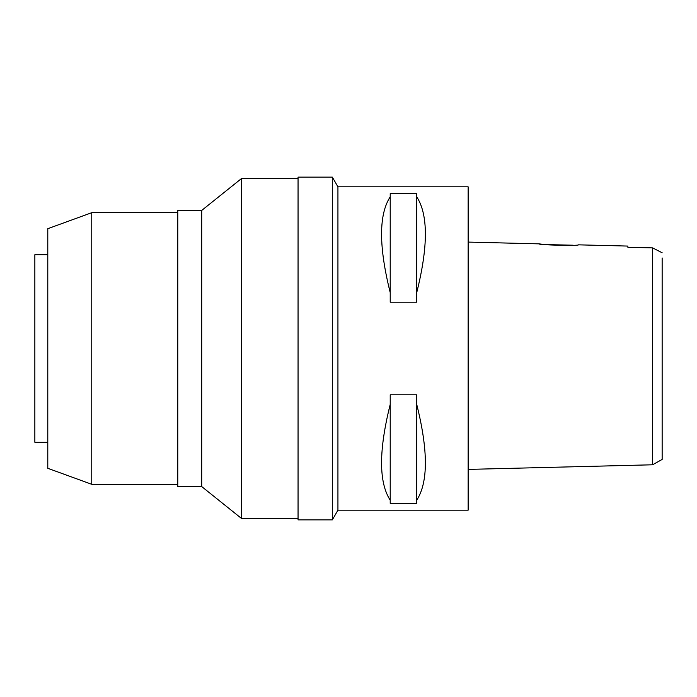 <?xml version="1.0" encoding="UTF-8"?>
<svg xmlns="http://www.w3.org/2000/svg" width="697" height="697" viewBox="0 0 697 697"><rect width="100%" height="100%" fill="white"/><g stroke="black" fill="none" stroke-linecap="round" stroke-linejoin="round"><path stroke-width="1.05" d="M662.15 252.758L652.584 247.879L627.875 247.304L652.584 247.879L652.584 464.786L662.15 459.428L662.15 257.96M662.15 422.469L662.15 274.531M661.07 252.209L658.578 250.955M652.584 257.96L652.584 273.189M544.505 244.516L538.955 243.854L468.14 242.086M573.126 245.213L544.897 244.551M627.875 246.076L627.875 247.304L627.875 246.076L578.405 244.839C579.599 246.05 537.692 244.987 538.955 243.854M652.584 464.786L468.14 469.403M337.932 510.178L468.14 510.178L468.14 186.822L337.932 186.822L337.932 510.178L332.33 519.875L332.33 177.125L298.055 177.125L298.055 519.875L332.33 519.875M416.728 292.583L416.728 302.193L390.215 302.193L390.215 292.583C378.689 246.538 378.689 214.615 390.215 196.807L390.215 193.6L416.728 193.6L416.728 292.583C428.254 246.538 428.254 214.615 416.728 196.807M416.728 500.193L416.728 503.4L390.215 503.4L390.215 500.193C378.689 482.385 378.689 450.462 390.215 404.417L390.215 394.807L416.728 394.807L416.728 500.193C428.254 482.385 428.254 450.462 416.728 404.417M337.932 186.822L332.33 177.125M298.055 178.415L241.659 178.415L241.659 518.585L201.703 486.567L201.703 210.433L177.77 210.433L177.77 486.567L201.703 486.567M298.055 518.585L241.659 518.585M241.659 178.415L201.703 210.433M177.77 212.69L91.76 212.69L91.76 484.31L47.788 468.306L47.788 228.694L91.76 212.69M177.77 484.31L91.76 484.31M47.788 254.727L34.85 254.727L34.85 442.273L47.788 442.273M390.215 196.807L390.215 292.583M390.215 404.417L390.215 500.193"/></g></svg>
